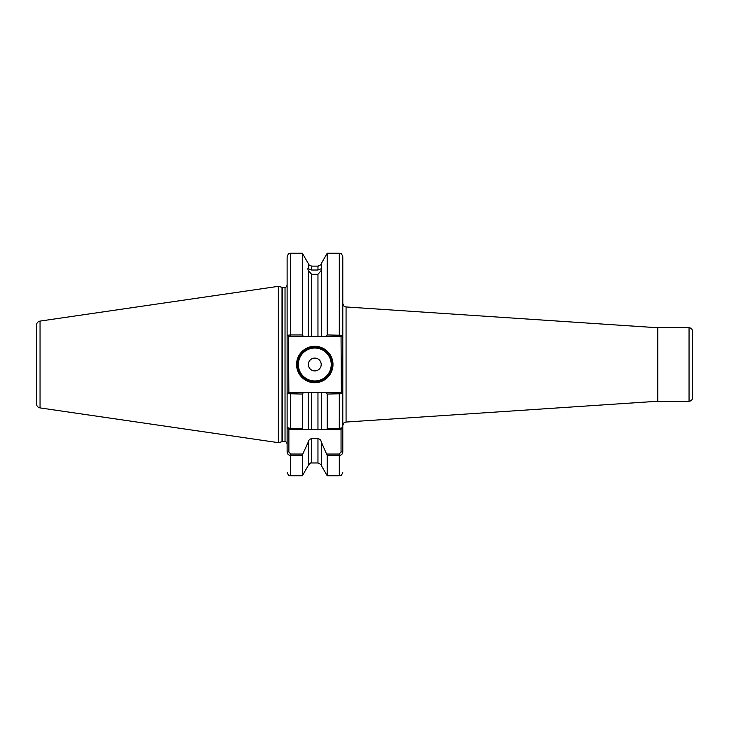 <?xml version="1.0" encoding="UTF-8"?>
<svg xmlns="http://www.w3.org/2000/svg" width="729" height="729" viewBox="0 0 729 729"><rect width="100%" height="100%" fill="white"/><g stroke="black" fill="none" stroke-linecap="round" stroke-linejoin="round"><path stroke-width="1.09" d="M317.962 266.222C321.844 264.326 321.844 264.29 317.962 266.131L311.611 266.131C307.72 264.29 307.72 264.326 311.611 266.222M311.611 274.295L311.611 336.315L321.352 336.315L321.352 270.368L317.962 274.295L311.611 274.295L308.221 270.368L307.784 268.801M308.722 264.509L308.221 263.415L308.221 268.709L311.611 270.022L317.962 270.022L321.352 268.709L321.352 263.415L327.212 253.255L327.212 334.939L342.794 335.313L342.794 451.898C342.739 453.912 341.573 455.106 339.295 455.47L327.212 455.47L321.352 442.111L321.352 465.585L327.212 475.745L327.212 455.47M332.989 364.5A18.207 18.207 0 0 1 314.782 382.707A18.207 18.207 0 0 1 296.575 364.5A18.207 18.207 0 0 1 314.782 346.293A18.207 18.207 0 0 1 332.989 364.5M297.277 364.5A17.505 17.505 0 0 0 314.782 382.005A17.505 17.505 0 0 0 332.287 364.5A17.505 17.505 0 0 0 314.782 346.995A17.505 17.505 0 0 0 297.277 364.5M321.207 364.5A6.415 6.415 0 0 1 314.782 370.915A6.415 6.415 0 0 1 308.367 364.5A6.415 6.415 0 0 1 314.782 358.085A6.415 6.415 0 0 1 321.207 364.5M692.55 331.239L692.55 397.761C692.34 399.884 691.174 401.05 689.051 401.26L689.051 327.74C691.174 327.95 692.34 329.116 692.55 331.239M40.049 407.912C37.817 407.411 36.623 406.026 36.45 403.757L36.45 325.243C36.623 322.974 37.817 321.589 40.049 321.088L40.049 407.912L278.378 442.667L278.378 286.333L40.049 321.088M321.352 465.585C322.045 465.148 320.915 464.273 317.962 462.97L317.962 438.667L311.611 438.667L311.611 462.97C311.356 462.186 310.226 463.061 308.221 465.585L302.353 475.745L302.353 455.47L290.625 455.47C288.347 455.106 287.18 453.912 287.126 451.898L287.126 427.522L290.625 428.524L302.353 428.524L302.353 394.061L287.126 393.687L287.126 427.522L287.126 256.754C288.839 251.906 289.559 253.965 290.625 253.255L290.625 334.939L302.353 334.939L302.353 253.255L290.625 253.255M302.353 334.939L303.328 336.315L311.611 336.315L308.221 336.315L308.221 270.368M282.57 287.381L282.57 441.619L282.023 441.692L282.023 287.308L285.03 287.381C285.367 287.982 286.069 287.281 287.126 285.285L287.126 335.313L290.625 334.939L290.625 336.315L288.556 336.315L288.875 392.685L303.328 392.685L302.353 394.061M287.126 394.088L287.126 427.522L288.875 429.272L288.875 451.898L290.625 454.039L302.781 454.039L302.353 455.47M302.353 428.524L302.781 429.272L308.221 429.272L308.221 392.685L303.328 392.685M308.221 465.585L308.221 442.111L302.781 454.039M287.126 393.687L288.556 392.685L290.625 392.685L290.625 429.272L317.962 429.272L317.962 392.685L311.611 392.685L311.611 429.272L308.221 429.272M326.792 454.039L339.295 454.039L341.044 451.898L341.044 429.272L321.352 429.272L326.792 429.272L327.212 428.524L327.212 394.061L326.237 392.685L321.352 392.685L321.352 429.272L317.962 429.272M327.212 428.524L339.295 428.524L342.794 427.522L342.794 394.088M342.794 334.912L342.794 256.754L342.794 335.313L341.363 336.315L326.237 336.315L327.212 334.939M326.237 392.685L341.363 392.685L342.794 393.687L327.212 394.061M308.221 392.685L311.611 392.685M308.221 442.111C308.586 440.143 309.707 438.995 311.611 438.667M317.962 392.685L321.352 392.685L317.962 392.685M317.962 438.667C319.858 439.004 320.988 440.152 321.352 442.111M341.044 429.272L342.794 427.522M321.352 270.368L321.79 268.801M321.352 336.315L326.237 336.315M36.45 364.5L36.45 397.761M692.55 391.637L692.55 364.5M341.363 392.685L341.044 336.315L339.295 336.315L339.295 253.255L327.212 253.255M303.328 336.315L290.625 336.315M290.625 429.272L288.875 429.272M288.556 336.315L287.126 335.313M287.126 451.898L288.875 451.898M342.794 451.898L341.044 451.898M298.334 364.5A16.457 16.457 0 0 0 314.782 380.957A16.457 16.457 0 0 0 331.239 364.5A16.457 16.457 0 0 0 314.782 348.043A16.457 16.457 0 0 0 298.334 364.5M689.051 327.74L657.777 327.74L657.777 401.26L657.303 401.278L657.303 327.722L346.065 306.955L346.065 422.045C345.145 422.738 344.389 420.87 342.794 425.545M285.03 287.381L285.03 441.619C285.367 441.018 286.069 441.719 287.126 443.715M311.611 266.131L311.611 270.022M317.962 270.022L317.962 266.131M317.962 336.315L317.962 274.295M290.625 454.039L290.625 475.745C289.559 475.035 288.839 477.094 287.126 472.246M339.295 429.272L339.295 392.685M327.212 475.745L339.295 475.745L339.295 454.039M282.023 287.308L278.378 286.333M317.962 462.97L311.611 462.97M302.353 475.745L290.625 475.745M339.295 475.745C340.297 475.08 341.099 477.058 342.794 472.246M308.221 263.415L302.353 253.255M321.352 263.415L320.851 264.509M339.295 253.255C340.297 253.92 341.099 251.942 342.794 256.754M282.57 441.619L285.03 441.619M282.023 441.692L278.378 442.667M689.051 401.26L657.777 401.26M657.303 401.278L346.065 422.045M657.777 327.74L657.303 327.722M346.065 306.955C345.145 306.262 344.389 308.13 342.794 303.455"/></g></svg>
